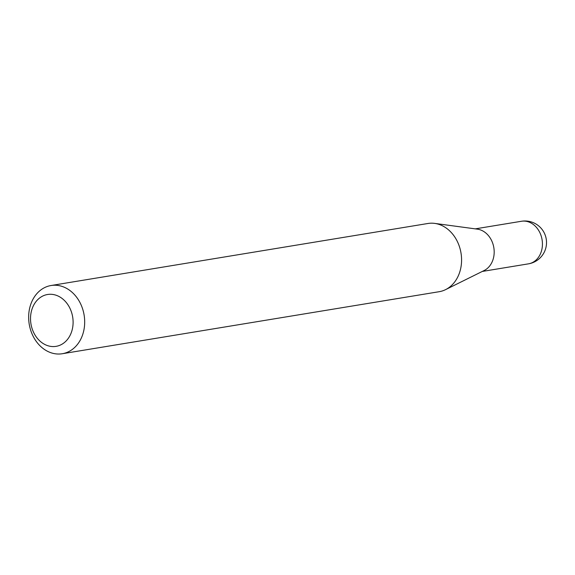 <?xml version="1.0" encoding="UTF-8"?>
<svg xmlns="http://www.w3.org/2000/svg" width="575" height="575" viewBox="0 0 575 575"><rect width="100%" height="100%" fill="white"/><g stroke="black" fill="none" stroke-linecap="round" stroke-linejoin="round"><path stroke-width="0.86" d="M51.053 285.516L427.944 223.488A34.565 27.823 80.7 0 1 434.671 223.395L477.394 229.152A21.577 17.365 80.7 0 1 491.424 240.199A21.577 17.365 80.7 0 1 484.2 270.494L445.575 289.635A34.565 27.823 80.7 0 1 439.171 291.705L62.287 353.733A34.565 27.823 80.7 0 1 33.077 336.123A34.565 27.823 80.7 0 1 51.053 285.516A34.565 27.823 80.7 0 1 80.263 303.133A34.565 27.823 80.7 0 1 62.287 353.733M434.671 223.395A34.565 27.823 80.7 0 1 457.154 241.105A34.565 27.823 80.7 0 1 445.575 289.635M69.74 307.891A26.27 21.146 -99.3 0 0 40.322 297.476A26.27 21.146 -99.3 0 0 33.882 332.961A26.27 21.146 -99.3 0 0 63.3 343.376A26.27 21.146 -99.3 0 0 69.74 307.891M539.673 232.257A21.577 17.365 -99.3 0 0 521.446 221.267A21.577 21.577 0 0 1 544.238 232.897A21.577 21.577 0 0 1 528.454 263.846A21.577 17.365 -99.3 0 0 534.383 261.402A21.577 17.365 -99.3 0 0 539.673 232.257M475.273 228.864L521.446 221.267M482.281 271.443L528.454 263.846"/></g></svg>

